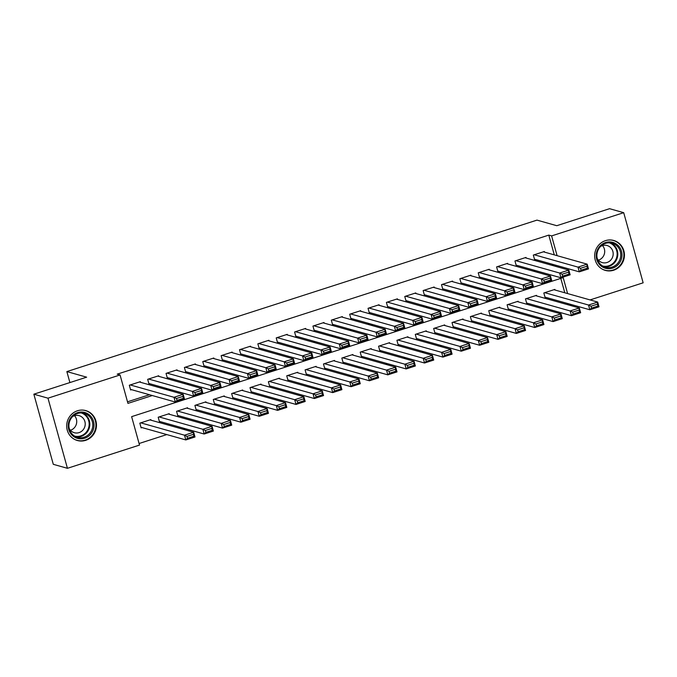<?xml version="1.0" encoding="UTF-8"?>
<svg xmlns="http://www.w3.org/2000/svg" width="677" height="677" viewBox="0 0 677 677"><rect width="100%" height="100%" fill="white"/><g stroke="black" fill="none" stroke-linecap="round" stroke-linejoin="round"><path stroke-width="1.02" d="M77.483 410.77A15.537 14.843 -74.2 0 1 85.801 410.6A15.537 14.843 -74.2 0 1 96.481 425.249A15.537 14.843 -74.2 0 1 85.683 440.338A15.537 14.843 -74.2 0 1 77.364 440.507A15.537 14.843 -74.2 0 1 66.684 425.858A15.537 14.843 -74.2 0 1 77.483 410.77M605.45 240.657A15.537 14.843 -74.2 0 1 613.777 240.487A15.537 14.843 -74.2 0 1 624.448 255.136A15.537 14.843 -74.2 0 1 613.65 270.225A15.537 14.843 -74.2 0 1 605.331 270.394A15.537 14.843 -74.2 0 1 594.651 255.745A15.537 14.843 -74.2 0 1 605.45 240.657M567.614 293.581L563.188 277.604L131.626 416.651L139.513 445.085L67.429 468.306L53.297 464.32L33.85 394.192L86.648 377.174L66.862 371.588L536.979 220.118L556.773 225.703L609.571 208.694L623.703 212.68L643.15 282.808L590.065 299.919M573.656 305.2L571.701 305.835M139.081 443.52L166.821 434.575M183.23 429.294L185.185 428.659M201.594 423.379L203.549 422.744M219.957 417.455L221.912 416.829M238.321 411.54L240.276 410.914M256.685 405.625L258.639 404.99M275.048 399.709L277.003 399.075M293.412 393.794L295.367 393.159M311.775 387.87L313.73 387.244M330.139 381.955L332.094 381.329M348.503 376.04L350.466 375.405M366.866 370.124L368.83 369.49M385.23 364.209L387.193 363.574M403.594 358.285L405.557 357.659M421.966 352.37L423.92 351.744M440.329 346.455L442.284 345.82M458.693 340.539L460.648 339.905M477.057 334.624L479.011 333.989M495.42 328.7L497.375 328.074M513.784 322.785L515.739 322.159M532.147 316.87L534.102 316.235M550.511 310.955L552.466 310.32M140.494 382.285L140.334 381.684L129.315 385.238L130.627 389.977L131.541 389.681M158.858 376.37L158.697 375.769L147.679 379.315L148.991 384.054L149.905 383.757M177.222 370.454L177.061 369.854L166.043 373.399L167.354 378.138L168.268 377.842M195.585 364.539L195.425 363.93L184.406 367.484L185.718 372.223L186.64 371.927M213.957 358.615L213.788 358.015L202.77 361.569L204.082 366.308L205.004 366.012M232.321 352.7L232.152 352.099L221.134 355.653L222.445 360.392L223.368 360.096M250.685 346.785L250.515 346.184L239.497 349.73L240.809 354.469L241.731 354.173M269.048 340.87L268.879 340.269L257.861 343.814L259.173 348.553L260.095 348.257M287.412 334.954L287.243 334.345L276.224 337.899L277.536 342.638L278.459 342.342M305.776 329.03L305.606 328.43L294.588 331.984L295.9 336.723L296.822 336.427M324.139 323.115L323.97 322.514L312.952 326.069L314.263 330.808L315.186 330.511M342.503 317.2L342.334 316.599L331.315 320.145L332.635 324.884L333.549 324.588M360.866 311.285L360.697 310.684L349.679 314.23L350.999 318.969L351.913 318.672M379.23 305.369L379.061 304.76L368.043 308.314L369.363 313.053L370.277 312.757M397.594 299.446L397.424 298.845L386.406 302.399L387.726 307.138L388.64 306.842M415.957 293.53L415.796 292.929L404.77 296.484L406.09 301.223L407.004 300.926M434.321 287.615L434.16 287.014L423.142 290.56L424.454 295.299L425.368 295.003M452.685 281.7L452.524 281.099L441.506 284.645L442.817 289.384L443.731 289.087M471.048 275.784L470.887 275.175L459.869 278.729L461.181 283.468L462.095 283.172M489.42 269.861L489.251 269.26L478.233 272.814L479.544 277.553L480.467 277.257M507.784 263.945L507.615 263.345L496.596 266.899L497.908 271.638L498.831 271.342M526.147 258.03L525.978 257.429L514.96 260.975L516.272 265.714L517.194 265.418M555.022 290.027L554.852 289.417L543.834 292.972L545.154 297.711L546.068 297.415M536.658 295.942L536.489 295.341L525.47 298.887L526.782 303.626L527.705 303.33M518.294 301.857L518.125 301.257L507.107 304.802L508.419 309.541L509.341 309.245M499.931 307.773L499.761 307.172L488.743 310.718L490.055 315.457L490.977 315.16M481.567 313.688L481.398 313.087L470.38 316.641L471.691 321.38L472.614 321.084M463.203 319.612L463.034 319.002L452.016 322.557L453.328 327.296L454.25 326.999M444.84 325.527L444.671 324.926L433.652 328.472L434.964 333.211L435.886 332.915M426.476 331.442L426.307 330.841L415.289 334.387L416.6 339.126L417.523 338.83M408.113 337.358L407.943 336.757L396.925 340.303L398.237 345.042L399.159 344.745M389.74 343.273L389.58 342.672L378.561 346.226L379.873 350.965L380.787 350.669M371.377 349.197L371.216 348.587L360.198 352.142L361.51 356.881L362.423 356.584M353.013 355.112L352.852 354.511L341.834 358.057L343.146 362.796L344.06 362.5M334.65 361.027L334.489 360.426L323.462 363.972L324.782 368.711L325.696 368.415M316.286 366.942L316.117 366.342L305.099 369.887L306.419 374.626L307.333 374.33M297.922 372.858L297.753 372.257L286.735 375.811L288.055 380.55L288.969 380.254M279.559 378.781L279.389 378.172L268.371 381.726L269.691 386.465L270.605 386.169M261.195 384.697L261.026 384.096L250.008 387.642L251.328 392.381L252.242 392.085M242.831 390.612L242.662 390.011L231.644 393.557L232.956 398.296L233.878 398M224.468 396.527L224.299 395.927L213.28 399.472L214.592 404.211L215.514 403.915M206.104 402.443L205.935 401.842L194.917 405.396L196.228 410.135L197.151 409.839M187.741 408.366L187.571 407.757L176.553 411.311L177.865 416.05L178.787 415.754M169.377 414.282L169.208 413.681L158.19 417.227L159.501 421.966L160.424 421.669M568.13 304.828L567.775 303.541M564.787 292.777L560.793 278.374M151.013 420.197L150.844 419.596L139.826 423.142L141.138 427.881L142.06 427.585M554.277 254.874L548.793 235.105L117.239 374.153L120.066 374.956L127.945 403.382L152.3 395.537M127.513 401.816L149.473 394.742M165.882 389.453L167.837 388.826M184.246 383.537L186.2 382.903M202.609 377.622L204.572 376.987M220.973 371.707L222.936 371.072M239.336 365.783L241.3 365.157M257.7 359.868L259.663 359.242M276.072 353.953L278.027 353.318M294.436 348.037L296.391 347.403M312.799 342.122L314.754 341.487M331.163 336.198L333.118 335.572M349.527 330.283L351.481 329.657M367.89 324.368L369.845 323.733M386.254 318.452L388.209 317.818M404.618 312.537L406.572 311.902M422.981 306.613L424.936 305.987M441.345 300.698L443.3 300.072M459.708 294.783L461.663 294.148M478.072 288.867L480.027 288.233M496.436 282.952L498.399 282.317M514.799 277.028L516.763 276.402M533.163 271.113L535.126 270.487M551.527 265.198L553.49 264.563M544.511 252.115L544.342 251.514L533.324 255.06L534.635 259.799L535.558 259.503M66.862 371.588L69.909 382.573M33.85 394.192L47.982 398.178L120.066 374.956M67.429 468.306L47.982 398.178M548.793 235.105L551.62 235.901L623.703 212.68M557.103 255.669L551.62 235.901M168.708 390.248L170.663 389.622M187.072 384.333L189.035 383.707M205.436 378.418L207.399 377.791M223.799 372.502L225.763 371.868M242.163 366.587L244.126 365.952M260.535 360.663L262.49 360.037M278.899 354.748L280.853 354.122M297.262 348.833L299.217 348.206M315.626 342.917L317.581 342.283M333.989 337.002L335.944 336.367M352.353 331.078L354.308 330.452M370.717 325.163L372.672 324.537M389.08 319.248L391.035 318.622M407.444 313.333L409.399 312.698M425.808 307.417L427.762 306.783M444.171 301.493L446.126 300.867M462.535 295.578L464.49 294.952M480.898 289.663L482.862 289.037M499.262 283.748L501.225 283.113M517.626 277.832L519.589 277.198M535.989 271.909L537.953 271.282M554.361 265.993L556.316 265.367M570.956 305.623L570.601 304.337M543.419 251.81L587.179 264.157L588.499 268.896L579.317 271.858L577.997 267.119L587.179 264.157L586.934 266.23L580.511 268.304L581.035 270.199L587.458 268.126L586.934 266.23M534.466 259.198L579.317 271.858L581.035 270.199M534.238 254.764L577.997 267.119L580.511 268.304M588.499 268.896L587.458 268.126M544.985 297.11L589.828 309.77L588.516 305.031L544.757 292.676M553.938 289.714L597.698 302.069L599.01 306.808L589.828 309.77L591.546 308.111L597.969 306.038L597.444 304.142L591.021 306.216L591.546 308.111M591.021 306.216L588.516 305.031L597.698 302.069L597.444 304.142M597.969 306.038L599.01 306.808M605.551 242.518A13.447 12.846 -74.2 0 1 621.494 251.319A13.447 12.846 -74.2 0 1 612.651 268.109A13.447 12.846 -74.2 0 1 596.708 259.308A13.447 12.846 -74.2 0 1 605.551 242.518M612.101 267.077A12.448 11.898 105.8 0 0 620.758 254.992A12.448 11.898 105.8 0 0 612.203 243.246A12.448 11.898 105.8 0 0 605.534 243.382A12.448 11.898 105.8 0 0 596.877 255.474A12.448 11.898 105.8 0 0 605.433 267.212A12.448 11.898 105.8 0 0 612.101 267.077M602.505 245.582A8.869 8.471 -74.2 0 1 598.392 260.154M597.224 258.47A8.869 8.471 105.8 0 0 613.193 253.892A8.869 8.471 105.8 0 0 600.626 246.411M602.318 269.158A15.436 14.75 105.8 0 0 604.908 270.165A15.436 14.75 105.8 0 0 613.176 270.005A15.436 14.75 105.8 0 0 623.906 255.009A15.436 14.75 105.8 0 0 613.294 240.453A15.436 14.75 105.8 0 0 610.561 239.963M90.092 415.568A13.447 12.846 -74.2 0 1 90.396 434.507A13.447 12.846 -74.2 0 1 72.168 435.277A13.447 12.846 -74.2 0 1 71.855 416.338A13.447 12.846 -74.2 0 1 90.092 415.568M72.549 434.473A12.448 11.898 105.8 0 0 77.466 437.325A12.448 11.898 105.8 0 0 91.158 431.342A12.448 11.898 105.8 0 0 89.144 416.22A12.448 11.898 105.8 0 0 84.227 413.359A12.448 11.898 105.8 0 0 70.535 419.351A12.448 11.898 105.8 0 0 72.549 434.473M74.529 415.695A8.869 8.471 -74.2 0 1 70.416 430.267M69.249 428.583A8.869 8.471 105.8 0 0 84.066 428.448A8.869 8.471 105.8 0 0 72.659 416.524M74.352 439.271A15.436 14.75 105.8 0 0 76.933 440.278A15.436 14.75 105.8 0 0 93.917 432.857A15.436 14.75 105.8 0 0 91.42 414.104A15.436 14.75 105.8 0 0 85.327 410.567A15.436 14.75 105.8 0 0 82.594 410.076M525.056 257.725L568.815 270.081L570.136 274.82L560.954 277.773L559.634 273.034L568.815 270.081L568.57 272.154L562.138 274.219L562.672 276.114L569.095 274.05L568.57 272.154M516.102 265.113L560.954 277.773L562.672 276.114M515.874 260.679L559.634 273.034L562.138 274.219M570.136 274.82L569.095 274.05M506.692 263.641L550.452 275.996L551.772 280.735L542.582 283.688L541.27 278.949L550.452 275.996L550.206 278.069L543.775 280.143L544.308 282.038L550.731 279.965L550.206 278.069M497.739 271.028L542.582 283.688L544.308 282.038M497.51 266.603L541.27 278.949L543.775 280.143M551.772 280.735L550.731 279.965M488.329 269.556L532.088 281.911L533.4 286.65L524.218 289.612L522.906 284.873L532.088 281.911L531.843 283.985L525.411 286.058L525.936 287.953L532.367 285.88L531.843 283.985M479.375 276.952L524.218 289.612L525.936 287.953M479.147 272.518L522.906 284.873L525.411 286.058M533.4 286.65L532.367 285.88M469.965 275.471L513.725 287.827L515.036 292.566L505.854 295.527L504.543 290.788L513.725 287.827L513.479 289.9L507.048 291.973L507.572 293.869L514.004 291.795L513.479 289.9M461.012 282.868L505.854 295.527L507.572 293.869M460.783 278.433L504.543 290.788L507.048 291.973M515.036 292.566L514.004 291.795M526.621 303.025L571.464 315.685L570.152 310.946L526.393 298.591M535.575 295.637L579.334 307.984L580.646 312.723L571.464 315.685L573.182 314.026L579.605 311.953L579.08 310.058L572.657 312.131L573.182 314.026M572.657 312.131L570.152 310.946L579.334 307.984L579.08 310.058M579.605 311.953L580.646 312.723M508.258 308.94L553.101 321.6L551.789 316.861L508.029 304.506M517.211 301.553L560.971 313.908L562.282 318.639L553.101 321.6L554.818 319.942L561.241 317.868L560.717 315.973L554.294 318.046L554.818 319.942M554.294 318.046L551.789 316.861L560.971 313.908L560.717 315.973M561.241 317.868L562.282 318.639M489.894 314.856L534.737 327.516L533.417 322.777L489.666 310.43M498.847 307.468L542.599 319.823L543.919 324.562L534.737 327.516L536.455 325.857L542.878 323.792L542.353 321.897L535.93 323.961L536.455 325.857M535.93 323.961L533.417 322.777L542.599 319.823L542.353 321.897M542.878 323.792L543.919 324.562M471.531 320.771L516.373 333.431L515.053 328.7L471.302 316.345M480.484 313.383L524.235 325.739L525.555 330.478L516.373 333.431L518.091 331.781L524.514 329.707L523.99 327.812L517.567 329.885L518.091 331.781M517.567 329.885L515.053 328.7L524.235 325.739L523.99 327.812M524.514 329.707L525.555 330.478M451.601 281.395L495.361 293.742L496.673 298.481L487.491 301.443L486.179 296.704L495.361 293.742L495.115 295.815L488.684 297.888L489.209 299.784L495.64 297.711L495.115 295.815M442.648 288.783L487.491 301.443L489.209 299.784M442.419 284.348L486.179 296.704L488.684 297.888M496.673 298.481L495.64 297.711M453.158 326.695L498.01 339.355L496.69 334.616L452.93 322.26M462.112 319.299L505.871 331.654L507.191 336.393L498.01 339.355L499.728 337.696L506.151 335.623L505.626 333.727L499.203 335.8L499.728 337.696M499.203 335.8L496.69 334.616L505.871 331.654L505.626 333.727M506.151 335.623L507.191 336.393M433.238 287.31L476.997 299.666L478.309 304.405L469.127 307.358L467.815 302.619L476.997 299.666L476.752 301.739L470.32 303.804L470.845 305.699L477.277 303.635L476.752 301.739M424.284 294.698L469.127 307.358L470.845 305.699M424.056 290.264L467.815 302.619L470.32 303.804M478.309 304.405L477.277 303.635M434.795 332.61L479.646 345.27L478.326 340.531L434.566 328.176M443.748 325.222L487.508 337.569L488.828 342.308L479.646 345.27L481.364 343.611L487.787 341.538L487.262 339.642L480.831 341.716L481.364 343.611M480.831 341.716L478.326 340.531L487.508 337.569L487.262 339.642M487.787 341.538L488.828 342.308M414.874 293.226L458.634 305.581L459.945 310.32L450.764 313.273L449.452 308.534L458.634 305.581L458.388 307.654L451.957 309.727L452.481 311.623L458.913 309.55L458.388 307.654M405.921 300.613L450.764 313.273L452.481 311.623M405.692 296.188L449.452 308.534L451.957 309.727M459.945 310.32L458.913 309.55M416.431 338.525L461.274 351.185L459.962 346.446L416.203 334.091M425.384 331.138L469.144 343.493L470.464 348.223L461.274 351.185L463 349.527L469.423 347.453L468.899 345.558L462.467 347.631L463 349.527M462.467 347.631L459.962 346.446L469.144 343.493L468.899 345.558M469.423 347.453L470.464 348.223M396.51 299.141L440.27 311.496L441.582 316.235L432.4 319.197L431.088 314.458L440.27 311.496L440.025 313.569L433.593 315.643L434.118 317.538L440.549 315.465L440.025 313.569M387.557 306.537L432.4 319.197L434.118 317.538M387.329 302.103L431.088 314.458L433.593 315.643M441.582 316.235L440.549 315.465M398.068 344.441L442.91 357.101L441.599 352.362L397.839 340.015M407.021 337.053L450.78 349.408L452.092 354.147L442.91 357.101L444.628 355.442L451.06 353.377L450.535 351.481L444.104 353.546L444.628 355.442M444.104 353.546L441.599 352.362L450.78 349.408L450.535 351.481M451.06 353.377L452.092 354.147M378.147 305.056L421.906 317.411L423.218 322.15L414.036 325.112L412.725 320.373L421.906 317.411L421.653 319.485L415.229 321.558L415.754 323.454L422.186 321.38L421.653 319.485M369.193 312.452L414.036 325.112L415.754 323.454M368.965 308.018L412.725 320.373L415.229 321.558M423.218 322.15L422.186 321.38M379.704 350.356L424.547 363.016L423.235 358.285L379.475 345.93M388.657 342.968L432.417 355.323L433.729 360.062L424.547 363.016L426.265 361.366L432.696 359.292L432.171 357.397L425.74 359.47L426.265 361.366M425.74 359.47L423.235 358.285L432.417 355.323L432.171 357.397M432.696 359.292L433.729 360.062M359.783 310.98L403.543 323.327L404.854 328.066L395.673 331.028L394.361 326.289L403.543 323.327L403.289 325.4L396.866 327.473L397.391 329.369L403.822 327.296L403.289 325.4M350.83 318.368L395.673 331.028L397.391 329.369M350.601 313.933L394.361 326.289L396.866 327.473M404.854 328.066L403.822 327.296M361.34 356.28L406.183 368.94L404.871 364.201L361.112 351.845M370.294 348.883L414.053 361.239L415.365 365.978L406.183 368.94L407.901 367.281L414.332 365.208L413.808 363.312L407.376 365.385L407.901 367.281M407.376 365.385L404.871 364.201L414.053 361.239L413.808 363.312M414.332 365.208L415.365 365.978M341.42 316.895L385.179 329.25L386.491 333.989L377.309 336.943L375.997 332.204L385.179 329.25L384.925 331.324L378.502 333.389L379.027 335.284L385.45 333.219L384.925 331.324M332.466 324.283L377.309 336.943L379.027 335.284M332.238 319.849L375.997 332.204L378.502 333.389M386.491 333.989L385.45 333.219M342.977 362.195L387.819 374.855L386.508 370.116L342.748 357.761M351.93 354.807L395.69 367.154L397.001 371.893L387.819 374.855L389.537 373.196L395.969 371.123L395.444 369.227L389.013 371.301L389.537 373.196M389.013 371.301L386.508 370.116L395.69 367.154L395.444 369.227M395.969 371.123L397.001 371.893M323.056 322.811L366.816 335.166L368.127 339.905L358.945 342.858L357.634 338.119L366.816 335.166L366.562 337.239L360.139 339.312L360.663 341.208L367.086 339.135L366.562 337.239M314.103 330.198L358.945 342.858L360.663 341.208M313.874 325.772L357.634 338.119L360.139 339.312M368.127 339.905L367.086 339.135M324.613 368.11L369.456 380.77L368.144 376.031L324.385 363.676M333.566 360.723L377.326 373.078L378.638 377.817L369.456 380.77L371.174 379.112L377.605 377.038L377.081 375.143L370.649 377.216L371.174 379.112M370.649 377.216L368.144 376.031L377.326 373.078L377.081 375.143M377.605 377.038L378.638 377.817M304.692 328.726L348.452 341.081L349.764 345.82L340.582 348.782L339.262 344.043L348.452 341.081L348.198 343.154L341.775 345.228L342.3 347.123L348.723 345.05L348.198 343.154M295.739 336.122L340.582 348.782L342.3 347.123M295.51 331.688L339.262 344.043L341.775 345.228M349.764 345.82L348.723 345.05M306.249 374.026L351.092 386.685L349.781 381.946L306.021 369.6M315.203 366.638L358.962 378.993L360.274 383.732L351.092 386.685L352.81 385.027L359.242 382.962L358.717 381.066L352.285 383.131L352.81 385.027M352.285 383.131L349.781 381.946L358.962 378.993L358.717 381.066M359.242 382.962L360.274 383.732M286.329 334.641L330.08 346.996L331.4 351.735L322.218 354.697L320.898 349.958L330.08 346.996L329.834 349.07L323.411 351.143L323.936 353.039L330.359 350.965L329.834 349.07M277.375 342.037L322.218 354.697L323.936 353.039M277.147 337.603L320.898 349.958L323.411 351.143M331.4 351.735L330.359 350.965M287.886 379.941L332.729 392.609L331.417 387.87L287.657 375.515M296.839 372.553L340.599 384.908L341.91 389.647L332.729 392.609L334.446 390.951L340.878 388.877L340.345 386.982L333.922 389.055L334.446 390.951M333.922 389.055L331.417 387.87L340.599 384.908L340.345 386.982M340.878 388.877L341.91 389.647M267.965 340.565L311.716 352.912L313.036 357.651L303.855 360.613L302.534 355.874L311.716 352.912L311.471 354.985L305.048 357.058L305.572 358.954L311.995 356.881L311.471 354.985M259.012 347.953L303.855 360.613L305.572 358.954M258.775 343.518L302.534 355.874L305.048 357.058M313.036 357.651L311.995 356.881M269.522 385.865L314.365 398.525L313.053 393.786L269.294 381.43M278.475 378.468L322.235 390.824L323.547 395.563L314.365 398.525L316.083 396.866L322.514 394.793L321.981 392.897L315.558 394.97L316.083 396.866M315.558 394.97L313.053 393.786L322.235 390.824L321.981 392.897M322.514 394.793L323.547 395.563M249.593 346.48L293.353 358.835L294.673 363.574L285.491 366.528L284.171 361.789L293.353 358.835L293.107 360.909L286.676 362.974L287.209 364.869L293.632 362.804L293.107 360.909M240.64 353.868L285.491 366.528L287.209 364.869M240.411 349.434L284.171 361.789L286.676 362.974M294.673 363.574L293.632 362.804M251.159 391.78L296.001 404.44L294.69 399.701L250.93 387.346M260.112 384.392L303.871 396.739L305.183 401.478L296.001 404.44L297.719 402.781L304.142 400.708L303.618 398.812L297.195 400.886L297.719 402.781M297.195 400.886L294.69 399.701L303.871 396.739L303.618 398.812M304.142 400.708L305.183 401.478M231.229 352.395L274.989 364.751L276.309 369.49L267.127 372.443L265.807 367.704L274.989 364.751L274.744 366.824L268.312 368.897L268.845 370.793L275.268 368.72L274.744 366.824M222.276 359.783L267.127 372.443L268.845 370.793M222.048 355.357L265.807 367.704L268.312 368.897M276.309 369.49L275.268 368.72M232.795 397.695L277.638 410.355L276.326 405.616L232.566 393.261M241.748 390.307L285.508 402.663L286.82 407.402L277.638 410.355L279.356 408.696L285.779 406.623L285.254 404.728L278.831 406.801L279.356 408.696M278.831 406.801L276.326 405.616L285.508 402.663L285.254 404.728M285.779 406.623L286.82 407.402M212.866 358.311L256.625 370.666L257.937 375.405L248.755 378.367L247.443 373.628L256.625 370.666L256.38 372.739L249.948 374.813L250.473 376.708L256.905 374.635L256.38 372.739M203.912 365.707L248.755 378.367L250.473 376.708M203.684 361.273L247.443 373.628L249.948 374.813M257.937 375.405L256.905 374.635M214.431 403.61L259.274 416.27L257.954 411.531L214.203 399.185M223.385 396.223L267.144 408.578L268.456 413.317L259.274 416.27L260.992 414.612L267.415 412.547L266.89 410.651L260.467 412.716L260.992 414.612M260.467 412.716L257.954 411.531L267.144 408.578L266.89 410.651M267.415 412.547L268.456 413.317M194.502 364.226L238.262 376.581L239.573 381.32L230.392 384.282L229.08 379.543L238.262 376.581L238.016 378.655L231.585 380.728L232.109 382.623L238.541 380.55L238.016 378.655M185.549 371.622L230.392 384.282L232.109 382.623M185.32 367.188L229.08 379.543L231.585 380.728M239.573 381.32L238.541 380.55M196.068 409.526L240.91 422.194L239.59 417.455L195.839 405.1M205.021 402.138L248.772 414.493L250.092 419.232L240.91 422.194L242.628 420.535L249.051 418.462L248.527 416.567L242.104 418.64L242.628 420.535M242.104 418.64L239.59 417.455L248.772 414.493L248.527 416.567M249.051 418.462L250.092 419.232M176.138 370.15L219.898 382.497L221.21 387.236L212.028 390.197L210.716 385.458L219.898 382.497L219.653 384.57L213.221 386.643L213.746 388.539L220.177 386.465L219.653 384.57M167.185 377.538L212.028 390.197L213.746 388.539M166.957 373.103L210.716 385.458L213.221 386.643M221.21 387.236L220.177 386.465M177.704 415.45L222.547 428.109L221.227 423.37L177.467 411.015M186.657 408.053L230.408 420.409L231.729 425.148L222.547 428.109L224.265 426.451L230.688 424.377L230.163 422.482L223.74 424.555L224.265 426.451M223.74 424.555L221.227 423.37L230.408 420.409L230.163 422.482M230.688 424.377L231.729 425.148M157.775 376.065L201.534 388.42L202.846 393.159L193.664 396.113L192.353 391.374L201.534 388.42L201.289 390.494L194.858 392.558L195.382 394.454L201.814 392.389L201.289 390.494M148.822 383.453L193.664 396.113L195.382 394.454M148.593 379.018L192.353 391.374L194.858 392.558M202.846 393.159L201.814 392.389M159.332 421.365L204.183 434.025L202.863 429.286L159.103 416.93M168.285 413.977L212.045 426.324L213.365 431.063L204.183 434.025L205.901 432.366L212.324 430.293L211.799 428.397L205.368 430.47L205.901 432.366M205.368 430.47L202.863 429.286L212.045 426.324L211.799 428.397M212.324 430.293L213.365 431.063M139.411 381.98L183.171 394.336L184.482 399.075L175.301 402.028L173.989 397.289L183.171 394.336L182.925 396.409L176.494 398.482L177.019 400.378L183.45 398.304L182.925 396.409M130.458 389.368L175.301 402.028L177.019 400.378M130.229 384.942L173.989 397.289L176.494 398.482M184.482 399.075L183.45 398.304M140.968 427.28L185.82 439.94L184.499 435.201L140.74 422.846M149.922 419.892L193.681 432.248L195.001 436.987L185.82 439.94L187.537 438.281L193.96 436.208L193.436 434.312L187.004 436.386L187.537 438.281M187.004 436.386L184.499 435.201L193.681 432.248L193.436 434.312M193.96 436.208L195.001 436.987M610.696 242.933A12.448 11.898 -74.2 0 1 617.779 254.958A12.448 11.898 -74.2 0 1 609.156 266.247A12.448 11.898 -74.2 0 1 603.986 266.696M602.623 265.993A12.042 11.509 105.8 0 0 608.767 265.782A12.042 11.509 105.8 0 0 617.136 254.247A12.042 11.509 105.8 0 0 609.165 242.823M82.729 413.046A12.448 11.898 -74.2 0 1 86.199 415.39A12.448 11.898 -74.2 0 1 88.585 429.793A12.448 11.898 -74.2 0 1 76.019 436.809M74.656 436.106A12.042 11.509 105.8 0 0 87.671 430.09A12.042 11.509 105.8 0 0 85.649 415.61A12.042 11.509 105.8 0 0 81.198 412.936M604.908 270.165L603.74 269.844M613.294 240.453L612.135 240.123M85.327 410.567L84.16 410.237M76.933 440.278L75.773 439.957"/></g></svg>

